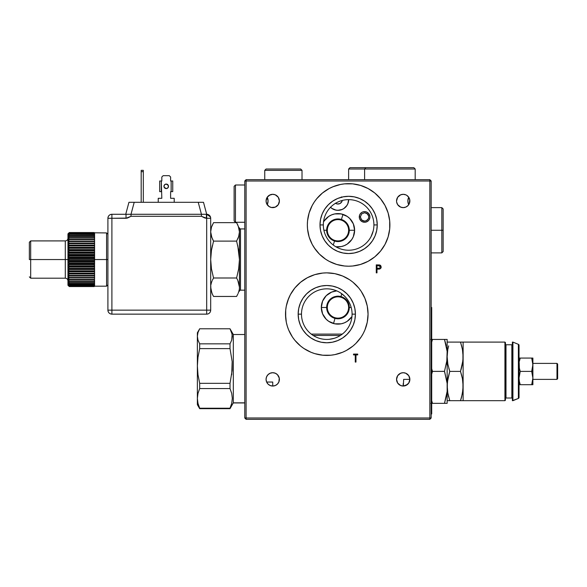 <?xml version="1.0" encoding="UTF-8"?>
<svg xmlns="http://www.w3.org/2000/svg" width="587" height="587" viewBox="0 0 587 587"><rect width="100%" height="100%" fill="white"/><g stroke="black" fill="none" stroke-linecap="round" stroke-linejoin="round"><path stroke-width="0.88" d="M407.451 384.507L403.342 386.033L403.651 379.378L409.865 379.378A6.655 6.655 0 0 1 403.21 386.033A6.655 6.655 0 0 1 396.548 379.378A6.655 6.655 0 0 1 403.21 372.716A6.655 6.655 0 0 1 409.865 379.378L409.675 377.786M408.391 383.553L408.06 383.935M409.205 382.269L408.978 382.702M409.697 380.846L409.594 381.257M403.218 384.39L403.21 383.575M409.102 382.475L409.865 379.378L408.743 383.076L405.756 385.527L408.192 383.788L409.322 382.012M403.849 386.004L405.815 385.498M369.92 216.948A5.327 5.327 0 0 1 364.6 222.268A5.327 5.327 0 0 1 359.273 216.948A5.327 5.327 0 0 1 364.6 211.621A5.327 5.327 0 0 1 369.92 216.948L369.517 218.98L368.365 220.712L366.633 221.864L364.6 222.268L362.561 221.864L360.829 220.712L359.677 218.98L359.273 216.948L359.677 214.908L360.829 213.176L362.561 212.024L364.6 211.621L366.633 212.024L368.365 213.176L369.517 214.908L369.92 216.948M268.068 200.967A8.651 8.651 0 0 1 267.224 204.709L268.068 200.967L267.224 197.232A8.651 8.651 0 0 1 268.068 200.967M278.979 203.263L279.39 200.967A6.655 6.655 0 0 1 272.728 207.622A6.655 6.655 0 0 1 266.072 200.967L266.072 200.967A6.655 6.655 0 0 0 278.95 203.337L278.979 203.263A6.655 6.655 0 0 0 278.994 203.227L278.942 203.351M408.713 204.709A8.651 8.651 0 0 1 407.87 200.967L408.713 197.232A8.651 8.651 0 0 0 407.87 200.967L408.523 204.276M330.437 207.167L332.051 208.495L335.889 210.08L337.965 210.285L342.045 209.478L343.887 208.495L346.822 205.553L347.812 203.711L348.619 199.639A10.654 10.654 0 0 1 330.525 207.255M342.082 201.18A4.395 4.395 0 0 0 342.287 200.438A4.395 4.395 0 0 1 335.529 203.285A4.395 4.395 0 0 0 341.7 201.957L342.287 200.438L341.164 202.647M339.712 203.667L338.853 203.938L339.712 203.667M335.529 203.285L337.114 203.946L339.653 203.696L341.619 202.075L342.287 200.438M335.448 203.234L336.124 203.623M324.134 221.013L328.72 216.42L331.604 214.886L334.722 213.932L341.216 213.932L347.218 216.42L349.735 218.489L353.345 223.889L354.614 230.258A16.641 16.641 0 0 0 323.488 222.055A16.641 16.641 0 0 1 354.614 230.258A16.641 16.641 0 0 1 335.837 246.767A16.641 16.641 0 0 0 354.614 230.258L348.619 230.258A10.654 10.654 0 0 1 337.965 240.912A10.654 10.654 0 0 1 327.319 230.258L323.892 230.258L327.319 230.258A10.654 10.654 0 0 1 337.965 219.604A10.654 10.654 0 0 1 348.619 230.258L354.614 230.258L353.345 236.627L351.804 239.503L347.218 244.097L344.334 245.637L341.216 246.584L335.845 246.767M351.804 316.723L347.218 321.316L344.334 322.857L341.216 323.804L334.722 323.804L328.72 321.316L326.203 319.247L322.593 313.847L321.324 307.478A16.641 16.641 0 0 0 351.973 316.474A16.641 16.641 0 0 1 321.324 307.478A16.641 16.641 0 0 1 336.74 290.881A16.641 16.641 0 0 0 321.324 307.478L327.319 307.478L321.324 307.478L322.593 301.109L326.203 295.709L331.604 292.106L336.74 290.881M351.187 307.478L348.619 307.478A10.654 10.654 0 0 1 337.965 318.132A10.654 10.654 0 0 1 327.319 307.478A10.654 10.654 0 0 1 337.965 296.831A10.654 10.654 0 0 1 348.619 307.478L351.187 307.478M270.291 385.571L272.72 386.033L270.181 385.527L268.024 384.081L266.579 381.924L266.072 379.378A6.655 6.655 0 0 1 272.728 372.716A6.655 6.655 0 0 1 279.39 379.378A6.655 6.655 0 0 1 272.728 386.033A6.655 6.655 0 0 1 266.072 379.378A6.655 6.655 0 0 0 266.505 381.726L266.204 380.699M266.535 381.821L266.249 380.897M273.593 385.975A6.655 6.655 0 0 0 275.347 385.498L273.593 385.975M275.362 385.49L274.437 385.813M272.676 386.033L274.511 385.791M267.364 383.311L268.054 384.111M266.74 382.284L267.034 382.812M396.636 202.038L396.988 203.337A6.655 6.655 0 0 0 397.67 204.665L396.636 202.038M406.63 195.258L408.743 197.269L409.733 199.668L409.359 203.513L407.914 205.677A6.655 6.655 0 0 0 409.865 200.967A6.655 6.655 0 0 1 403.21 207.622A6.655 6.655 0 0 1 396.548 200.967A6.655 6.655 0 0 1 403.21 194.312A6.655 6.655 0 0 1 409.865 200.967A6.655 6.655 0 0 0 407.202 195.64L407.062 195.537M397.678 204.672A6.655 6.655 0 0 0 400.65 207.116L397.67 204.665M400.664 207.123A6.655 6.655 0 0 0 405.749 207.116L403.21 207.622L400.657 207.116M285.509 314.184A41.273 41.273 0 0 0 290.367 333.563M290.404 333.621A41.273 41.273 0 0 0 292.451 337.033M330.863 355.208A41.273 41.273 0 0 0 367.264 322.19L364.916 329.931L363.184 333.592L361.1 337.07L355.971 343.322L352.97 346.044L346.242 350.534L342.581 352.266L334.839 354.614L330.833 355.208L322.74 355.208L314.801 353.631L310.993 352.266L303.853 348.458L300.603 346.044L294.879 340.321L292.465 337.07A41.273 41.273 0 0 0 322.703 355.208M322.777 355.216A41.273 41.273 0 0 0 326.746 355.406M326.827 355.406A41.273 41.273 0 0 0 330.797 355.216M287.755 300.713L290.382 294.681L294.879 287.953L300.603 282.23L307.331 277.739L314.801 274.643L322.74 273.065L326.783 272.86L334.839 273.659L342.581 276.007L349.713 279.816L352.97 282.23L358.686 287.953L361.1 291.203L364.916 298.343L367.264 306.084L368.056 314.14A41.273 41.273 0 0 1 326.783 355.406A41.273 41.273 0 0 1 285.509 314.133M355.414 314.14L354.864 308.549L353.235 303.185L350.586 298.233L347.027 293.896L342.691 290.338L337.738 287.689L332.367 286.06L326.783 285.509L321.199 286.06L315.828 287.689L310.883 290.338L306.546 293.896L302.987 298.233L300.339 303.185L298.71 308.549L298.159 314.14L298.71 319.724L300.339 325.088L302.987 330.041L306.546 334.377L310.883 337.936L315.828 340.585L321.199 342.214L326.783 342.764L332.367 342.214L337.738 340.585L342.691 337.936L347.027 334.377L350.586 330.041L353.235 325.088L354.864 319.724L355.414 314.14L352.083 314.14A25.3 25.3 0 0 0 326.783 288.841A25.3 25.3 0 0 0 301.491 314.14L298.159 314.14L301.491 314.14A25.3 25.3 0 0 0 326.783 339.433A25.3 25.3 0 0 0 352.083 314.14L355.414 314.14A28.624 28.624 0 0 1 326.783 342.764A28.624 28.624 0 0 1 298.159 314.133M352.083 314.14A25.3 25.3 0 0 1 326.783 339.433A25.3 25.3 0 0 1 301.491 314.133M340.776 335.214L343.468 333.152M335.881 337.745L337.613 336.997M329.3 339.308L334.157 338.332M315.366 249.387L312.218 244.39L309.122 236.913L307.544 228.981L307.346 224.931A41.273 41.273 0 0 0 348.619 266.204A41.273 41.273 0 0 0 389.893 224.931A41.273 41.273 0 0 1 348.619 266.204A41.273 41.273 0 0 1 307.346 224.931A41.273 41.273 0 0 1 348.619 183.658A41.273 41.273 0 0 1 389.893 224.931A41.273 41.273 0 0 0 348.619 183.658A41.273 41.273 0 0 0 307.346 224.931L307.544 220.888L309.122 212.949L312.218 205.479L314.302 202.001L316.716 198.751L322.439 193.028L329.16 188.53L333.577 186.497M373.919 224.931A25.3 25.3 0 0 0 348.619 199.639A25.3 25.3 0 0 0 323.327 224.931A25.3 25.3 0 0 0 348.619 250.231A25.3 25.3 0 0 0 373.919 224.931L377.243 224.931A28.624 28.624 0 0 1 348.619 253.555A28.624 28.624 0 0 1 319.996 224.931L323.327 224.931A25.3 25.3 0 0 1 348.619 199.639A25.3 25.3 0 0 1 373.919 224.931A25.3 25.3 0 0 1 348.619 250.231A25.3 25.3 0 0 1 323.327 224.931L319.996 224.931A28.624 28.624 0 0 1 348.619 196.307A28.624 28.624 0 0 1 377.243 224.931L373.919 224.931L373.89 223.735M371.072 236.583L373.185 230.962M355.971 354.9L357.718 354.9L355.971 354.9L355.971 362.069L355.26 362.069L355.26 354.9L353.513 354.9L355.26 354.9M353.513 354.9L353.513 354.078L357.718 354.078L353.513 354.078L357.718 354.078L357.718 354.9M332.829 186.798L340.57 184.45L344.576 183.856L352.662 183.856L360.601 185.433L368.078 188.53L374.807 193.028L380.523 198.751L385.021 205.479L388.117 212.949L389.695 220.888L389.695 228.981L388.117 236.913L385.021 244.39L380.523 251.119L374.807 256.835L368.078 261.332L360.345 264.51M360.601 264.429L352.662 266.006L348.619 266.204L344.576 266.006L336.637 264.429L329.16 261.332L325.69 259.249L319.438 254.12L314.302 247.861M319.996 224.931L320.546 230.515L322.175 235.886L324.816 240.839L328.382 245.175L332.719 248.734L337.664 251.375L343.035 253.004L348.619 253.555L354.203 253.004L359.574 251.375L364.52 248.734L368.863 245.175L372.422 240.839L375.064 235.886L376.693 230.515L377.243 224.931L376.693 219.347L375.064 213.976L372.422 209.031L368.863 204.694L364.52 201.136L359.574 198.487L354.203 196.858L348.619 196.307L343.035 196.858L337.664 198.487L332.719 201.136L328.382 204.694L324.816 209.031L322.175 213.976L320.546 219.347L319.996 224.931M334.157 289.934L330.797 289.164M344.613 296.193L340.776 293.06M301.491 314.14A25.3 25.3 0 0 1 326.783 288.841A25.3 25.3 0 0 1 352.083 314.133M298.159 314.14A28.624 28.624 0 0 1 326.783 285.509A28.624 28.624 0 0 1 355.414 314.133M292.465 337.07L288.65 329.931L287.292 326.115L286.302 322.19L285.509 314.14A41.273 41.273 0 0 1 326.783 272.867A41.273 41.273 0 0 1 368.056 314.133M294.879 287.953L295.474 287.241M367.264 322.19L368.056 314.14A41.273 41.273 0 0 0 326.812 272.867A41.273 41.273 0 0 0 285.509 314.089M380.714 265.632L381.19 267.019L379.547 264.972M379.826 265.045L380.281 265.258M379.987 265.104L380.53 265.456M380.787 265.728L380.288 265.265M377.558 269.176L379.76 269L376.986 269.176L376.986 272.867L376.274 272.867L376.986 272.867M379.092 268.34L376.986 268.354L379.928 268.076L380.288 266.366L379.473 265.779L376.986 265.691L376.986 268.354M379.694 265.852L378.454 265.691L380.427 266.681M376.274 264.876L376.274 272.867L376.274 264.876L379.437 264.95M379.092 269.125L379.591 269.044M380.772 268.332L379.76 269M379.796 265.896L380.288 266.366M396.827 199.059L396.548 200.967L397.67 197.269L400.657 194.818L403.21 194.312L405.756 194.818M400.569 194.855L398.566 196.19M398.463 196.3L397.692 197.239M403.086 194.312L400.767 194.774M405.94 194.899L403.328 194.312M405.03 194.568L403.929 194.348M272.61 194.312L269.308 195.258M266.072 200.967A6.655 6.655 0 0 1 272.728 194.312A6.655 6.655 0 0 1 279.39 200.967L278.267 204.665L275.281 207.116L271.429 207.497L269.029 206.499L266.579 203.513L266.072 200.967L267.195 197.269L269.998 194.899M272.008 194.348L270.908 194.568M275.171 194.774L272.852 194.312M277.372 196.19L275.369 194.855M278.245 197.239L277.475 196.3M279.111 199.059L279.39 200.967L278.267 197.269L275.281 194.818L272.728 194.312L270.181 194.818M279.39 379.363A6.655 6.655 0 0 0 278.884 376.839M278.876 376.817A6.655 6.655 0 0 0 266.072 379.18L266.579 376.825L268.024 374.667L270.181 373.222L272.728 372.716L275.281 373.222L277.438 374.667L279.258 378.079L278.884 381.924L277.438 384.081L275.281 385.527L272.728 386.033L272.728 382.042L266.63 382.042M341.414 196.909L341.795 197.481L341.414 196.909M311.257 334.106L342.309 334.106L311.257 334.106M323.488 222.055L324.119 221.028M313.142 335.441L340.431 335.441L313.142 335.441M246.1 419.316L429.838 419.316L431.166 417.988L429.838 417.988L429.838 419.316L431.166 417.988L431.166 180.994L246.1 180.994L246.1 179.666L244.772 180.994L244.772 417.988L246.1 419.316L429.838 419.316L429.838 417.988L246.1 417.988L246.1 419.316L246.1 417.988L244.772 417.988L246.1 419.316M246.1 179.666L244.772 180.994L246.1 180.994L244.772 180.994L244.772 417.988L246.1 417.988L246.1 180.994L246.1 417.988L429.838 417.988L429.838 180.994L429.838 417.988L431.166 417.988L431.166 180.994L429.838 179.666L429.838 180.994L431.166 180.994L429.838 179.666L246.1 179.666L246.1 180.994L429.838 180.994L429.838 179.666L246.1 179.666M405.756 385.527L403.21 386.033L400.657 385.527L397.67 383.076L396.548 379.378L397.67 375.68L400.657 373.222L403.21 372.716L405.756 373.222L408.743 375.68L409.865 379.378M407.914 205.677L405.756 207.116M381.19 267.019L381.095 267.709M285.708 318.183L285.708 310.09L286.302 306.084L288.65 298.343M336.637 264.429L332.829 263.064M330.041 299.407L330.041 299.407A11.314 11.314 0 0 0 334.465 318.242L330.811 316.246L328.808 314.126L327.106 310.64L326.651 307.478L327.106 304.301L328.815 300.823L330.826 298.702L334.502 296.706A11.314 11.314 0 0 0 330.07 299.377L332.624 297.506L330.18 299.267M336.608 318.712A11.314 11.314 0 0 0 347.438 313.678L344.364 316.819L340.908 318.411L336.608 318.712L334.465 318.242M349.287 307.478A11.314 11.314 0 0 0 347.878 302.012A11.314 11.314 0 0 1 347.878 312.952L347.438 313.678M334.502 296.706L336.652 296.237L340.93 296.56L344.371 298.152L347.438 301.285A11.314 11.314 0 0 0 340.599 296.472L339.249 296.237A11.314 11.314 0 0 0 336.468 296.259L332.624 297.506L336.52 296.259M347.438 301.285L347.878 302.012M330.657 298.842L331.31 298.328M339.249 296.237L336.468 296.259M343.131 297.411L345.42 298.959L347.915 302.085L344.305 298.101L340.599 296.472L342.537 297.125M347.93 302.107L348.619 303.655M341.267 296.655L341.913 296.875M336.498 296.259L340.614 296.479M333.233 297.205L333.856 296.934L333.233 297.205M349.287 230.258A11.314 11.314 0 0 1 337.965 241.573A11.314 11.314 0 0 1 326.651 230.258A11.314 11.314 0 0 1 337.965 218.944A11.314 11.314 0 0 1 349.287 230.258M365.635 211.724L366.633 212.024M368.365 213.176L369.817 215.906M369.817 217.982L369.025 219.905M367.557 221.372L366.633 221.864M362.561 221.864L361.636 221.372M359.376 217.982L359.677 214.908M360.829 213.176L361.636 212.516M362.561 212.024L363.558 211.724M364.6 212.721L361.614 213.962L360.374 216.948L361.614 219.927L364.6 221.167L366.941 220.455L368.497 218.562L368.739 216.119L367.579 213.962L364.6 212.721L366.941 213.433L368.739 216.119L368.497 218.562L366.215 220.844L363.771 221.086L362.252 220.455L361.086 219.289L360.374 216.948L361.614 213.962L364.6 212.721M364.6 169.012L365.928 167.684L364.6 169.012L364.6 179.666L364.6 169.012L415.192 169.012L415.192 179.666L415.192 169.012L348.619 169.012L349.955 167.684L348.619 169.012L348.619 179.666L348.619 169.012L364.6 169.012M413.857 167.684L415.192 169.012L413.857 167.684L365.928 167.684L413.857 167.684M342.925 214.651L341.495 219.171L342.925 214.651M334.443 241.345L333.269 245.043L334.443 241.345M341.759 293.749L341.062 296.259L341.759 293.749M334.876 318.697L333.614 323.268L334.876 318.697M337.327 210.307A10.691 10.691 0 0 0 348.663 199.639A10.691 10.691 0 0 1 330.496 207.284A10.691 10.691 0 0 0 337.327 210.307L337.327 210.307M230.016 408.669L233.318 402.843L230.016 408.669L230.016 408.222L199.675 408.552L230.016 408.552L199.675 408.552L197.98 403.335L197.371 398.39L197.371 404.568L199.675 408.552L197.371 404.67L199.675 408.669L230.016 408.669L199.675 408.669M197.371 332.88L197.371 336.307L197.98 332.513L199.675 328.786L197.371 332.778L197.371 336.307L197.98 332.513L199.675 328.786L230.016 328.786L231.711 332.506L232.32 336.285L231.718 340.093L230.016 343.835L199.675 343.835L197.98 340.093L197.371 336.307L197.371 365.972L197.98 357.256L199.675 348.619L199.675 343.835L197.98 340.093L197.371 336.307L197.371 398.39L197.98 393.437L199.675 388.557L230.016 388.557L231.711 393.422L232.32 398.353L231.718 403.328L230.016 408.222L199.675 408.222L197.98 403.335L197.371 398.39L197.98 393.437L199.675 388.557L230.016 388.557L231.711 393.422L232.32 398.353L231.718 403.328L230.016 408.552L233.318 402.843L233.318 334.509L233.318 402.843L244.772 402.843L233.318 402.939L244.772 402.939M199.675 328.786L230.016 328.786L233.318 334.509L244.772 334.509M230.016 343.835L199.675 343.835L199.675 348.619L230.016 348.619L230.016 343.835L230.016 348.619L232.166 361.599L232.166 370.36L230.016 383.333L230.016 388.557L230.016 383.333L199.675 383.333L199.675 388.557L199.675 383.333L197.988 374.755L197.371 365.972L197.371 404.619M230.016 328.786L232.166 334.392L231.718 340.093M230.016 383.333L199.675 383.333L197.988 374.755L197.371 365.972L197.98 357.256L199.675 348.619L230.016 348.619L232.166 361.599L231.711 374.755M463.121 386.327L463.121 356.742L463.121 400.679L504.93 400.679L504.93 342.096L463.121 342.096L463.121 356.742L463.121 342.096L460.502 342.096L462.417 349.331L463.121 356.742L462.938 353.022L462.938 360.462L460.502 371.388L462.417 378.622L463.121 386.033L462.417 393.437L460.502 400.679L461.309 398.089M461.587 342.096L504.93 342.096L505.458 342.632L505.458 400.143L504.93 400.679L505.458 400.143L505.458 342.632L504.93 342.096L504.93 400.679L461.587 400.679M505.458 398.551A0.536 0.536 0 0 1 505.994 398.015L511.849 398.015L511.849 344.76L505.994 344.76A0.536 0.536 0 0 1 505.458 344.224A0.536 0.536 0 0 0 505.994 344.76L505.994 398.015A0.536 0.536 0 0 0 505.458 398.551M512.385 344.224A0.536 0.536 0 0 1 511.849 344.76A0.536 0.536 0 0 0 512.385 344.224M511.849 398.015A0.536 0.536 0 0 1 512.385 398.551A0.536 0.536 0 0 0 511.849 398.015L511.849 344.76L505.994 344.76L505.994 398.015L511.849 398.015M512.913 342.096L512.385 342.096L512.385 400.679L512.913 400.679L512.913 342.096L512.913 400.679L518.38 398.434L518.38 344.334L512.913 342.096L518.38 344.334L518.38 398.434A1.064 1.064 0 0 0 519.04 397.45L519.04 345.325A1.064 1.064 0 0 0 518.38 344.334A1.064 1.064 0 0 1 519.04 345.325L519.04 397.45A1.064 1.064 0 0 1 518.38 398.434L512.385 400.679L512.385 342.096L512.913 342.096M447.654 392.299L449.759 400.679L447.147 400.679L449.759 400.679L447.852 393.437L447.155 385.211M461.954 347.174L460.502 342.096L462.417 342.096M460.839 343.138L460.502 342.096L449.759 342.096L460.502 342.096M462.615 350.476L461.587 345.699M462.409 400.679L449.759 400.679L460.502 400.679L461.587 397.069L460.502 400.679L463.121 400.679L462.417 400.679L463.121 400.679L463.114 386.855M461.778 375.724L460.502 371.388L462.417 364.145L460.502 371.388L449.759 371.388L447.323 382.306L447.323 389.753M462.6 379.694L462.417 378.637M461.081 369.575L462.417 364.138L463.114 357.564M463.121 357.035L462.938 353.014M447.573 362.487L447.147 356.742L447.852 364.138L449.759 371.388L460.502 371.388M447.852 378.622L449.759 371.388L447.852 378.637L447.147 386.033M448.842 368.387L449.759 371.388M447.147 356.742L447.844 364.138M447.742 349.955L447.147 356.713M448.637 345.86L447.852 349.331M447.323 342.096L449.759 342.096M461.587 397.069L462.938 389.753L462.938 382.306M462.417 378.622L461.587 374.99M448.673 397.069L448.307 395.601M449.422 399.637L449.759 400.679M447.844 400.679L448.673 400.679M446.751 403.342L444.506 403.262M446.751 394.398L444.484 403.342L446.164 403.342L432.502 403.342L431.166 398.837L432.502 403.342L430.821 403.342M446.751 362.443L447.147 351.415L444.484 339.433L447.147 339.433L447.147 351.415L447.147 339.433L444.484 339.433L447.147 351.415L447.147 383.37L447.147 359.405L444.484 371.388L447.147 383.37L447.147 403.342L447.147 391.36L446.391 396.328M446.751 348.377L446.612 347.577M444.484 339.433L432.502 339.433L444.484 339.433L446.157 345.369L444.498 339.433M432.502 403.342L444.484 403.342L447.147 391.36L447.147 383.37L444.726 372.136M446.751 380.332L446.568 379.312M444.498 371.344L432.502 371.388L444.484 371.388L447.147 359.405L446.436 364.16M447.147 403.342L446.164 403.342M432.502 371.388L431.166 375.893L432.494 371.388L431.166 366.882L432.502 371.388L431.166 366.882M430.821 339.433L432.502 339.433L431.166 343.938M446.157 339.433L447.147 339.433M556.982 379.378L557.65 378.71L557.65 364.065L556.982 363.397L556.982 379.378L556.982 363.397L532.886 363.397L556.982 363.397L557.65 364.065L557.65 378.71L556.982 379.378L532.886 379.378L556.982 379.378M532.658 361.885L532.805 366.42L531.697 371.388L532.886 378.043L532.886 371.388L531.697 371.388L532.886 371.388L532.886 358.07L531.697 358.07L532.805 363.037M531.697 384.698L532.563 381.411L531.697 384.698L532.886 384.698L532.886 378.043L531.697 384.698L532.886 378.043L532.886 384.698L520.229 384.698L519.356 381.403L520.229 384.698L532.886 384.698M532.805 358.07L532.886 364.732L531.697 371.388L520.229 371.388L519.356 368.093L519.194 362.406M519.091 379.378L519.363 381.411L519.04 378.028L520.229 371.388L531.697 371.388L532.886 378.043L532.886 364.732L531.697 358.07L519.363 358.07M519.363 361.365L520.229 358.07L531.697 358.07M519.363 384.698L520.229 384.698M264.744 170.347L266.072 169.012L264.744 170.347L264.744 179.666L264.744 170.347L302.019 170.347L302.019 179.666L302.019 170.347L264.744 170.347M300.691 169.012L302.019 170.347L300.691 169.012L266.072 169.012L300.691 169.012M235.453 222.268L234.118 220.939L235.453 222.268L244.772 222.268L235.453 222.268L235.453 184.993L244.772 184.993L235.453 184.993L235.453 222.268M234.118 186.321L235.453 184.993L234.118 186.321L234.118 220.939L234.118 186.321M365.928 167.684L349.955 167.684L365.928 167.684M441.82 230.258L443.148 230.258L443.148 208.957L443.148 230.258L441.82 230.258L441.82 207.622L441.82 230.258L431.166 230.258L441.82 230.258L441.82 252.894L441.82 230.258M443.148 251.559L443.148 230.258L443.148 251.559L441.82 252.894L431.166 252.894M431.672 403.511L431.672 408.677L431.672 403.511M431.166 312.805L431.702 312.805L431.702 413.989L431.166 413.989L431.702 413.989L431.702 408.669L431.166 408.669M431.702 307.478L431.166 307.478L431.702 307.478L431.702 312.805L431.702 307.478M431.702 362.502L431.702 364.057M431.672 362.502L431.672 364.057M431.702 354.57L431.702 351.613L431.702 354.57M431.702 365.54L431.702 362.583L431.702 365.54M431.702 386.584L431.702 389.034M431.672 352.09L431.672 353.638M431.672 351.951L431.672 354.908L431.672 351.951M431.672 386.209L431.672 391.052M431.702 387.824L431.672 386.701M431.672 362.913L431.672 365.877L431.672 362.913M431.672 363.06L431.672 364.608M431.672 380.904L431.672 383.861M431.672 367.557L431.672 372.371L431.672 367.557M431.672 374.477L431.672 375.585L431.672 374.477M431.672 404.428L431.672 405.111M431.672 401.053L431.672 402.212M239.445 227.859A1.064 1.064 0 0 0 240.509 228.93L240.509 290.169A1.064 1.064 0 0 0 239.445 291.24L239.445 227.859A1.064 1.064 0 0 0 240.509 228.93L244.772 228.93L240.509 228.93L240.509 290.169L244.772 290.169L240.509 290.169A1.064 1.064 0 0 0 239.445 291.24L239.445 291.24M213.543 241.103L211.452 250.26L210.689 259.557L211.459 268.912L213.543 277.996L236.59 277.996L238.667 268.912L239.445 259.557L238.682 250.26L236.59 241.103L213.543 241.103L236.59 241.103L238.674 236.546L239.445 231.894L238.674 227.22L236.59 222.649L213.543 222.649L211.459 227.206L210.689 231.858L211.452 236.532L213.543 241.103L212.355 238.828M211.914 237.801L210.689 231.88M210.77 230.331L210.887 229.532M211.342 227.587L211.459 227.213M212.017 225.694L212.355 224.924M213.543 222.649L236.59 222.649L237.772 224.924M238.219 225.951L239.445 231.88M239.357 233.421L239.247 234.22M238.792 236.165L238.674 236.539M238.117 238.058L237.772 238.828M236.59 277.996L237.772 280.263L236.59 277.996L213.543 277.996L211.459 268.912M211.452 250.26L212.355 245.645M237.772 245.645L239.445 259.557M213.543 296.45L212.362 294.175L213.543 296.45L236.59 296.45L213.543 296.45M211.914 293.148L210.689 287.219M210.77 285.678L210.88 289.552L212.355 294.175M211.342 282.934L210.887 284.864M212.017 281.041L211.459 282.552M237.772 280.263L239.445 287.219L238.219 281.298M239.357 288.767L239.445 287.241M238.792 291.512L239.247 289.582M238.117 293.405L238.674 291.893M213.543 277.996L212.362 280.263M236.59 296.45L237.772 294.175M166.216 184.061A2.26 2.26 0 0 0 164.617 187.921A2.26 2.26 0 0 0 166.216 188.588A2.26 2.26 0 0 1 163.956 186.321A2.26 2.26 0 0 1 166.216 184.061L164.617 184.722L163.956 186.321L164.125 185.455L164.125 187.187L166.216 188.588L167.816 187.921L168.484 186.321L168.308 187.187L168.308 185.455L166.216 184.061A2.26 2.26 0 0 1 168.484 186.321A2.26 2.26 0 0 1 166.216 188.588A2.26 2.26 0 0 0 167.816 184.722A2.26 2.26 0 0 0 166.216 184.061M141.188 202.302L141.188 171.675L143.316 171.675L143.316 202.302L143.316 170.347L141.188 170.347L141.188 171.675L143.316 171.675L143.316 170.347L141.188 170.347L141.188 202.302M126.022 214.284L111.897 214.284C109.468 214.519 108.14 215.847 107.905 218.276L126.022 218.276L126.022 214.284L111.897 214.284L111.897 218.276L127.364 218.078L130.996 216.302L130.996 214.284L126.022 214.284L126.777 214.284L126.022 214.284L126.022 218.276L130.996 216.302L201.444 216.302L205.076 218.078L206.69 218.276L206.69 214.284A3.992 3.992 0 0 1 210.689 218.276C210.447 215.847 209.119 214.519 206.69 214.284L203.498 202.302L198.23 202.302L201.444 214.284L206.419 214.284L203.058 214.284M129.375 214.284L127.929 214.284L129.375 214.284M128.942 202.302L125.728 214.284L128.942 202.302L132.17 202.302L130.468 202.302M130.996 214.284L201.444 214.284L201.444 216.302L201.444 214.284L198.23 202.302L203.498 202.302L206.705 214.284L130.996 214.284L134.203 202.302L132.17 202.302L134.203 202.302L130.996 214.284L130.996 216.302L201.444 216.302L206.69 218.276L206.69 314.14A3.992 3.992 0 0 0 210.689 310.141L111.897 310.141L111.897 314.133A3.992 3.992 0 0 1 107.905 310.141C108.14 312.57 109.468 313.898 111.897 314.14L206.69 314.14L206.69 310.141L107.905 310.141L111.897 310.141L111.897 214.284A3.992 3.992 0 0 0 107.905 218.276L107.905 310.141L107.905 218.276L111.897 218.276L111.897 314.14L206.69 314.14M126.777 214.284L127.929 214.284M210.689 218.276A3.992 3.992 0 0 0 206.705 214.284L206.69 218.276L210.689 218.276L210.689 310.141L210.689 218.276L206.69 218.276L206.69 310.141L210.689 310.141A3.992 3.992 0 0 1 206.69 314.133M206.419 214.284L206.419 218.276L206.419 214.284M198.23 202.302L134.203 202.302L198.23 202.302M170.612 198.303L170.612 191.648L170.612 198.303L174.207 198.303L170.612 198.303L170.612 191.648L172.739 191.648L172.739 180.994L171.147 180.994L171.147 191.648L171.147 180.994L172.739 180.994L172.739 191.648M158.233 198.303L158.233 202.302L158.233 198.303L161.821 198.303L158.233 198.303M161.821 198.303L161.293 180.994L159.693 180.994L159.693 191.648L161.293 191.648L161.293 180.994L161.821 180.994L161.821 177.003L161.821 180.994L159.693 180.994L159.693 191.648M170.612 180.994L171.147 180.994L170.612 180.994L170.612 177.003L169.283 175.674L163.157 175.674L161.821 177.003L163.157 175.674L169.283 175.674L170.612 177.003L170.612 180.994M174.207 198.303L174.207 202.302L174.207 198.303M164.125 187.187L164.125 185.455M168.308 185.455L168.308 187.187M205.076 218.078L203.828 217.542M129.184 217.19L128.604 217.542M127.364 218.078L126.022 218.276M29.35 276.859L30.678 278.187L30.678 259.549L29.35 259.549L29.35 242.24L29.35 259.549L30.678 259.549L30.678 240.912L30.678 278.187L65.296 278.187L65.296 259.549L67.96 259.549L67.96 233.853L67.96 259.549L106.57 259.549L106.57 232.922L106.57 259.549L107.905 259.549L106.57 259.549L106.57 286.177L106.57 259.549L68.224 259.549L69.295 258.507L68.224 257.003L69.295 255.859L68.224 254.487L69.295 253.254L68.224 252.014L69.295 250.708L69.295 250.179L68.224 249.614L69.295 248.25L69.295 247.736L68.224 247.31L69.295 245.894L69.295 245.41L68.224 245.124L69.295 243.678L69.295 243.223L68.224 243.077L69.295 241.609L69.295 241.191L68.224 241.191L69.295 239.716L69.295 239.335L68.224 239.481L69.295 238.006L68.224 237.962L69.295 236.51L68.224 236.649L69.295 235.24L68.224 235.563L69.295 234.008L68.224 234.705L69.295 233.266L68.224 234.088L69.295 232.775L68.224 233.714L69.295 232.54L68.224 233.589L69.295 232.54L94.191 232.54L94.588 232.929L94.588 259.549L94.191 258.507L94.588 258.889M107.905 234.25L106.57 232.922L69.295 232.569L94.191 232.54M67.96 280.85C67.799 279.236 66.911 278.348 65.296 278.187L65.296 259.549L30.678 259.549L65.296 259.549L65.296 240.912C66.911 240.751 67.799 239.863 67.96 238.249M94.191 261.156L69.295 261.156L68.224 259.549L69.295 260.591L94.191 260.591L94.588 260.21L94.191 260.591L69.295 260.591L69.295 261.156L94.191 261.156L94.191 260.591M94.191 271.355L69.295 271.355L68.224 269.484L69.295 268.919L68.224 267.085L69.295 266.388L68.224 264.612L69.295 263.79L68.224 262.096L69.295 261.156L68.224 262.096L94.588 262.096L68.224 262.096L69.295 263.233L94.191 263.233L94.588 262.815L94.191 263.233L94.588 264.099L94.588 262.815L94.588 264.099L94.191 263.233L69.295 263.233L69.295 263.79L94.191 263.79L69.295 263.79L68.224 264.612L94.588 264.612L68.224 264.612L69.295 265.845L94.191 265.845L94.588 265.39L94.588 266.645L94.191 265.845L69.295 265.845L69.295 266.388L94.191 266.388L69.295 266.388L68.224 267.085L94.588 267.085L68.224 267.085L69.295 268.391L94.191 268.391L94.588 267.907L94.191 268.391L69.295 268.391L69.295 268.919L94.191 268.919L94.588 267.907L94.588 269.132L69.295 268.919L68.224 269.484L94.588 269.484L68.224 269.484L69.295 270.849L94.191 270.849L94.588 270.343L94.191 270.849L69.295 270.849L69.295 271.355L94.191 271.355L94.191 270.849M94.191 273.681L69.295 273.681L68.224 271.788L69.295 271.355L68.224 271.788L94.588 271.788L68.224 271.788L69.295 273.204L94.191 273.204L94.588 272.676L94.191 273.204L69.295 273.204L69.295 273.681L94.191 273.681L94.191 273.204M94.191 275.875L69.295 275.875L68.224 273.975L94.588 273.975L68.224 273.975L69.295 275.42L94.191 275.42L94.588 274.885L94.191 275.42L69.295 275.42L69.295 275.875L94.191 275.875L94.191 275.42M94.191 277.908L69.295 277.908L68.224 276.022L94.588 276.022L68.224 276.022L69.295 277.49L94.191 277.49L94.588 276.947L94.191 277.49L69.295 277.49L69.295 277.908L94.191 277.908L94.191 277.49M94.588 279.713L94.191 281.422L69.295 281.422L68.224 279.617L69.295 279.764L69.295 279.383L68.224 277.908L69.295 277.908L68.224 277.908L69.295 279.383L94.191 279.383L94.588 278.84L94.191 279.764L94.191 279.383L69.295 279.383L69.295 279.764L94.191 279.764L68.224 279.617L69.295 281.092L94.191 281.092L94.588 280.542L94.191 281.092L69.295 281.422L94.191 281.092M94.191 279.617L94.588 279.617L94.191 279.617M69.295 281.422L68.224 281.136L69.295 282.589L94.191 282.589L94.588 282.046L94.191 282.875L69.295 282.875L94.191 282.875L69.295 282.875L68.224 282.442L69.295 283.859L94.191 283.859L94.588 283.338L94.191 284.101L69.295 284.101L94.191 284.101L69.295 284.101L68.224 283.536L69.295 284.9L94.191 284.9L94.588 284.394L94.191 285.091L69.295 285.091L94.191 285.091L69.295 285.091L68.224 284.394L69.295 285.7L94.191 285.7L94.588 285.216L94.191 285.832L69.295 285.832L94.191 285.832L69.295 285.832L68.224 285.011L69.295 286.243L94.191 286.243L94.588 285.531L94.191 286.324L69.295 286.324L94.191 286.324L69.295 286.324L68.224 285.385L69.295 286.529L94.588 286.17L94.191 286.559L69.295 286.559L94.191 286.559L69.295 286.559L68.224 285.509L69.295 286.559L68.224 285.385L69.295 286.324L68.224 285.011L69.295 285.832L68.224 284.394L69.295 285.091L68.224 283.536L69.295 284.101L68.224 282.442L69.295 282.875L68.224 281.136L69.295 281.422M94.191 281.136L94.588 281.136L94.191 281.136M94.191 286.559L94.588 286.17L106.57 286.177L107.905 284.849M94.191 268.919L94.588 269.132L94.191 268.919M94.588 257.598L94.191 257.942L94.588 257.598M94.588 232.995L94.191 232.569L69.295 232.569L68.224 233.714L69.295 232.775L68.224 234.088L69.295 233.266L68.224 234.705L69.295 234.008L68.224 235.563L69.295 234.998L68.224 236.649L69.295 236.223L68.224 237.962L69.295 237.676L68.224 239.481L69.295 239.335L68.224 241.191L69.295 241.191L68.224 243.077L69.295 243.223L68.224 245.124L69.295 245.41L68.224 247.31L69.295 247.736L68.224 249.614L69.295 250.179L68.224 252.014L69.295 253.254L94.191 253.254L94.588 253.709L94.191 253.254L94.588 252.454L69.295 252.711L94.191 252.711M94.588 251.192L94.191 250.708L69.295 250.708L94.191 250.708L94.588 251.192L94.191 250.708L94.588 249.967L94.191 250.179L94.588 249.967L94.588 247.582L94.191 247.736L94.588 247.582M94.191 245.894L69.295 245.894L94.191 245.894L94.588 246.423L94.191 245.894L94.588 245.307L69.295 245.41L94.191 245.41M94.191 243.678L69.295 243.678L94.191 243.678L94.588 244.214L94.191 243.678L94.588 243.172L69.295 243.223L94.191 243.223M94.191 241.609L69.295 241.609L94.191 241.609L94.588 242.152L94.191 241.609L94.588 241.191L69.295 241.191L94.191 241.191M94.191 238.006L69.295 238.006L94.191 238.006L94.588 238.557L94.191 238.006L94.588 237.779L94.191 236.223L94.588 236.385M94.191 253.254L69.295 253.254L68.224 254.487L69.295 255.308L68.224 257.003L69.295 258.507L67.96 259.549L67.96 285.245L67.96 259.549L65.296 259.549L65.296 240.912L30.678 240.912L29.35 242.24M69.295 286.559L67.96 285.245M94.588 233.883L94.191 233.399L69.295 233.399L94.588 233.567L94.191 232.856L69.295 232.856L94.191 232.775L69.295 232.775L94.588 233.12M94.588 234.705L94.191 234.198L69.295 234.198L94.588 234.264M94.588 235.761L94.191 235.24L69.295 235.24L94.588 235.211M69.295 236.223L94.191 236.223L69.295 236.223M69.295 236.51L94.191 236.51L69.295 236.51M94.191 237.962L94.588 237.962L94.191 237.962M69.295 237.676L94.191 237.676L69.295 237.676M94.191 239.481L94.588 239.481L94.191 239.481M94.588 240.259L94.191 239.716L69.295 239.716L94.191 239.716L94.191 239.335L69.295 239.335L94.588 239.386M68.224 243.077L94.588 243.077L68.224 243.077M94.588 243.172L94.588 242.152M68.224 245.124L94.588 245.124L68.224 245.124M68.224 247.31L94.588 247.31L68.224 247.31M69.295 247.736L94.191 247.736L94.588 248.756L94.191 247.736L69.295 247.736M69.295 248.25L94.191 248.25L69.295 248.25M68.224 249.614L94.588 249.614L68.224 249.614M69.295 250.179L94.191 250.179L69.295 250.179M68.224 252.014L94.588 252.014L68.224 252.014M68.224 254.487L94.588 254.487L68.224 254.487M94.588 256.284L94.191 255.859L69.295 255.859L94.191 255.859L94.191 255.308L69.295 255.308L94.588 255L94.191 255.308L94.588 256.284L94.588 255M68.224 257.003L94.588 257.003L68.224 257.003M69.295 257.942L94.191 257.942L69.295 257.942M94.191 258.507L69.295 258.507L94.191 258.507L94.191 257.942M94.588 260.21L94.588 262.815M94.588 284.834L94.588 285.216M94.588 283.888L94.588 284.394M94.588 282.714L94.588 283.338M94.588 281.32L94.588 282.046M94.588 269.132L94.588 278.84M94.588 264.099L94.191 265.845L94.588 267.907M94.588 266.645L94.588 265.39M403.21 386.033L403.21 383.81M431.166 207.622L441.82 207.622L443.148 208.957M210.462 216.955L206.719 214.284"/></g></svg>
